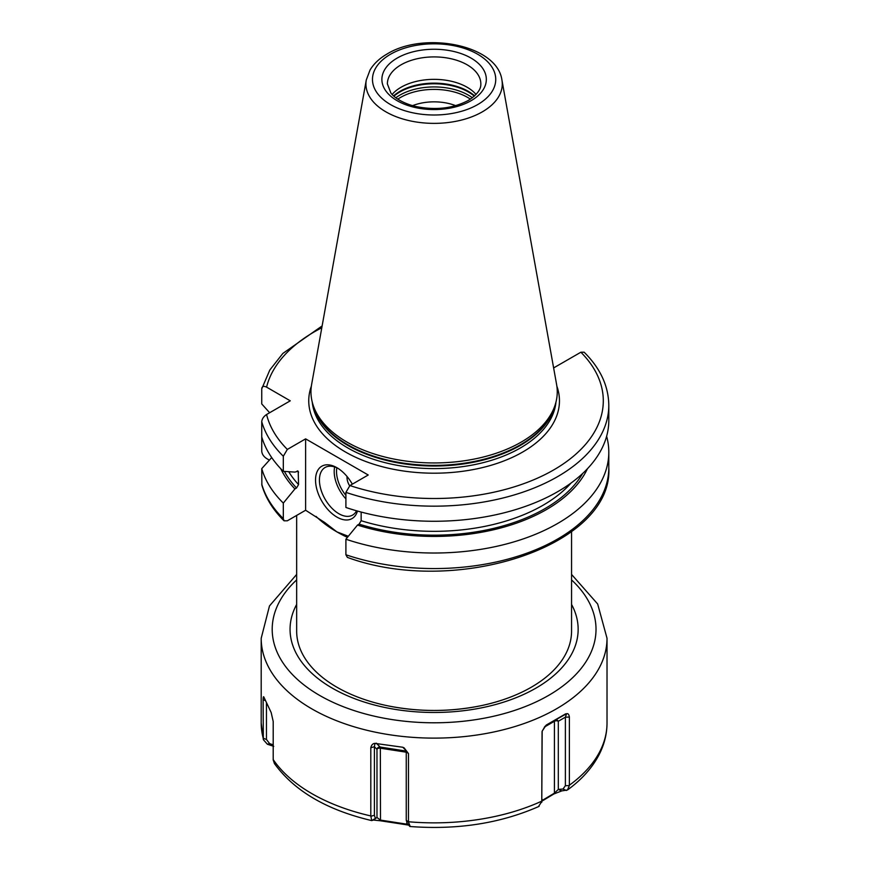 <?xml version="1.0" encoding="UTF-8"?>
<svg xmlns="http://www.w3.org/2000/svg" width="870" height="870" viewBox="0 0 870 870"><rect width="100%" height="100%" fill="white"/><g stroke="black" fill="none" stroke-linecap="round" stroke-linejoin="round"><path stroke-width="1.3" d="M283.315 503.088A174.696 100.855 180 0 1 261.75 468.625L261.87 485.101C265.622 497.966 273.017 509.863 284.055 520.804L283.315 518.629L283.315 503.088L294.919 488.929L296.529 487.994L298.551 484.579A153.946 88.881 180 0 1 288.731 471.692M606.629 436.283A174.696 100.855 180 0 1 608.804 452.161A174.696 100.855 180 0 1 521.021 539.65A174.696 100.855 180 0 1 345.901 539.215L345.901 554.766L347.38 557.387C455.423 597.103 613.459 546.175 608.804 467.712A174.696 100.855 0 0 1 521.021 555.201A174.696 100.855 0 0 1 345.901 554.766M269.646 412.728L261.75 403.952L261.75 388.846C261.99 386.302 263.599 385.736 266.579 387.139L290.265 400.82L266.579 414.501C263.599 416.534 261.99 418.959 261.75 421.776L261.75 451.247C261.99 454.053 263.588 456.478 266.579 458.523L269.385 460.143M284.055 520.804L287.339 520.793L305.62 510.244L305.62 438.861L287.339 449.42L283.315 456.239L283.315 471.333L294.919 472.095L298.214 471.181L298.551 484.579M347.413 537.366A137.449 79.355 180 0 1 336.918 531.896L324.728 522.511L305.62 510.244M571.557 531.635L571.557 631.109A137.449 79.355 180 0 1 531.298 687.224A137.449 79.355 180 0 1 480.164 705.875A137.449 79.355 180 0 1 388.053 705.875A137.449 79.355 180 0 1 296.659 631.109L296.659 515.421M316.017 516.388A137.449 79.355 180 0 0 336.918 531.896L348.326 536.268M541.879 801.172L553.875 793.973L561.77 790.906L567.479 789.982L569.371 785.577L569.382 717.043C568.958 714.4 568.034 713.291 566.598 713.726L546.24 725.058L565.707 713.813L546.24 725.058L542.173 731.159L541.771 802.281L542.053 731.626M273.735 746.351L267.362 744.22L263.349 739.674L263.11 699.741L265.361 700.6M274.442 763.577L273.202 759.934L273.202 721.48L271.179 712.563L263.817 696.968C263.436 696.261 263.197 697.185 263.11 699.741M274.387 763.501C294.277 790.961 326.728 809.992 371.718 820.595L370.805 815.929L370.805 747.754L374.394 746.721L374.926 743.382C372.806 743.502 371.436 744.97 370.805 747.754M410.227 826.467L408.465 822.117L408.476 753.583L404.126 747.895L402.777 747.243L374.926 743.382M566.598 713.726L565.38 717.184L565.38 785.719L563.02 789.025L558.312 789.416L554.429 793.146L541.934 800.617M569.382 717.043L565.38 717.184L558.312 721.263A2.751 1.588 0 0 0 554.429 721.263L544.348 727.081M553.875 793.973L554.429 793.146L554.429 721.263A2.751 1.588 -120 0 1 554.995 720.001A2.751 2.24 60 0 1 558.312 721.263L558.312 789.416L561.77 790.906M373.36 820.051L376.982 817.474L371.729 820.595L373.36 820.051L380.494 820.791L408.411 825.064M409.857 826.489L406.703 822.846M542.053 799.182L541.803 801.487L538.476 806.599M542.173 731.159L545.218 726.069M566.392 790.482L563.02 789.025M407.193 824.923L406.899 824.184L380.342 820.073L376.982 817.474L376.982 749.309A2.751 1.588 180 0 1 380.342 748.189L380.494 820.791M407.682 824.118L406.899 824.184L406.899 823.107M375.253 818.072L374.394 815.266L374.394 746.721L376.982 749.309A2.751 2.653 -45 0 1 380.136 747.047A2.751 0.576 -81.2 0 1 380.342 748.189L406.257 752.202M408.476 753.583L406.257 751.658L404.387 748.146M406.257 751.658L406.257 820.192L407.116 822.998M267.362 744.22L269.667 743.643L266.448 739.478L266.448 703.134M273.202 744.807L269.667 743.643M455.673 105.661A38.487 22.218 0 0 0 412.543 105.661M392.152 94.46A46.73 26.981 180 0 1 401.059 87.261A46.73 26.981 0 0 1 476.064 94.46M313.189 405.311L314.157 408.215A122.17 70.535 180 0 0 398.308 462.285A122.17 70.535 180 0 0 520.488 444.722A122.17 70.535 0 0 0 554.059 408.215L555.027 405.311A123.148 71.101 0 0 1 521.184 442.123A123.148 71.101 180 0 1 398.025 459.828A123.148 71.101 180 0 1 313.189 405.311A123.148 71.101 180 0 1 311.612 384.507L366.292 79.953A68.175 39.357 0 0 0 404.8 119.549A68.175 39.357 0 0 0 482.317 111.849A68.175 39.357 0 0 0 501.914 79.953C497.074 44.685 424.19 31.081 387.215 53.918C379.603 58.29 373.882 63.651 370.054 69.991L366.292 79.953M555.027 405.311A123.148 71.101 0 0 0 556.604 384.507L501.914 79.953M553.624 367.923L580.877 352.219L584.151 352.209C600.333 368.314 608.543 386.008 608.804 405.311A174.696 100.855 180 0 1 521.021 492.801A174.696 100.855 180 0 1 345.901 492.366L345.901 507.471A174.696 100.855 180 0 0 521.021 507.895A174.696 100.855 180 0 0 608.804 420.406L608.804 405.311M261.75 468.625L271.701 457.576M261.75 388.846L269.809 370.022L282.837 353.448L322.128 325.935M294.919 488.929A158.873 91.731 180 0 1 280.792 468.767M587.424 468.767A158.873 91.731 0 0 1 357.505 525.067L345.901 539.215M357.505 525.067L359.114 524.131L361.148 520.717A153.946 88.881 0 0 0 571.101 482.991M361.148 512.049L361.148 520.717M283.315 471.333A174.696 100.855 180 0 1 261.75 436.87M305.62 438.861L368.217 474.998L349.925 485.558L345.901 492.366M357.472 511.049A30.243 17.454 60 0 1 336.918 517.084A30.243 17.454 60 0 1 315.538 480.055A30.243 17.454 60 0 1 336.918 467.712L336.918 467.712A30.243 17.454 60 0 1 352.328 484.177M356.548 510.788A27.492 15.867 -120 0 1 352.6 515.083A27.492 15.867 -120 0 1 338.865 513.724A27.492 15.867 60 0 1 320.899 489.495A27.492 15.867 60 0 1 325.119 467.473A27.492 15.867 60 0 1 337.908 468.31M349.609 485.754A10.995 6.351 60 0 1 347.076 476.542M261.75 484.166A174.696 100.855 0 0 0 283.315 518.629M296.659 604.432A144.05 83.161 180 0 0 359.473 700.448A144.05 83.161 180 0 0 535.963 688.116A144.05 83.161 0 0 0 571.557 604.432M296.659 579.909A161.918 93.481 180 0 0 333.417 702.514A161.918 93.481 180 0 0 548.6 695.413A161.918 93.481 0 0 0 571.557 579.909M263.11 737.825A172.912 99.832 180 0 1 261.196 723.035L261.196 638.286A172.912 99.832 0 0 0 367.934 730.517A172.912 99.832 0 0 0 556.376 708.876A172.912 99.832 0 0 0 607.021 638.286L597.668 603.997L571.557 574.428M569.382 785.208A172.912 99.832 0 0 0 607.021 723.035L607.021 638.286M370.805 815.929A172.912 99.832 180 0 1 273.202 759.575M541.803 801.129A172.912 99.832 180 0 1 408.476 821.758M569.371 785.577L565.38 785.719M544.109 799.9L544.707 799.041M370.816 816.288L374.394 815.266M376.221 743.132L380.136 747.047L406.116 751.071M402.777 747.243L405.822 750.288M408.465 822.117L406.257 820.192M263.121 738.195L266.448 739.478M397.818 99.158A47.415 27.372 180 0 1 400.581 97.418A47.415 27.372 0 0 1 470.398 99.158M472.356 97.766A48.383 27.938 0 0 0 399.895 95.113A48.383 27.938 180 0 0 395.85 97.766M393.914 96.168A48.383 27.938 180 0 1 399.895 91.97A48.383 27.938 0 0 1 474.302 96.168M474.628 95.874A48.274 27.873 0 0 0 399.972 91.317A48.274 27.873 180 0 0 393.588 95.874M480.838 83.89A46.73 26.981 0 0 0 451.987 58.964A46.73 26.981 0 0 0 401.059 64.815A46.73 26.981 0 0 0 387.378 83.89L390.826 92.905C392.664 95.831 400.428 102.747 415.566 106.444C435.489 110.49 453.063 108.489 468.288 100.452C481.317 92.057 480.827 85.793 480.838 83.89M471.04 100.724A52.233 30.156 0 0 0 471.04 58.083A52.233 30.156 0 0 0 397.177 58.083A52.233 30.156 0 0 0 397.177 100.724A52.233 30.156 0 0 0 471.04 100.724M477.695 104.574A61.639 35.594 0 0 0 477.695 54.244A61.639 35.594 0 0 0 390.521 54.244A61.639 35.594 0 0 0 390.521 104.574A61.639 35.594 0 0 0 477.695 104.574M554.842 405.866A122.05 70.47 0 0 1 520.412 445.375A122.05 70.47 180 0 1 395.806 462.459A122.05 70.47 180 0 1 313.363 405.866M312.254 402.136A122.05 70.47 180 0 0 390.63 463.971A122.05 70.47 180 0 0 520.412 447.952A122.05 70.47 0 0 0 555.963 402.136M556.865 386.182A125.356 72.373 0 0 1 522.74 451.998A125.356 72.373 180 0 1 374.611 464.526A125.356 72.373 180 0 1 311.34 386.182M582.65 473.497A156.687 90.469 180 0 1 359.114 524.131M296.529 487.994A156.687 90.469 180 0 1 284.403 471.409M298.551 472.236A153.946 88.881 180 0 1 297.322 470.887M261.75 421.776A174.696 100.855 0 0 0 283.315 456.239M266.579 414.501A169.193 97.69 0 0 0 287.339 449.42M349.925 485.558A169.193 97.69 0 0 0 553.744 469.898A169.193 97.69 0 0 0 580.877 352.219M321.802 327.762A169.193 97.69 0 0 0 266.579 387.139M334.656 466.929A27.492 15.867 -120 0 0 345.901 498.88M336.842 467.788A25.839 14.92 -120 0 0 345.901 495.367M608.804 452.161L608.804 467.712M480.164 705.875C449.464 711.975 418.753 711.975 388.053 705.875M296.659 574.428L269.483 605.944L261.196 638.286M567.479 789.982C581.475 779.814 591.937 768.188 598.875 755.095C604.258 744.796 606.966 734.117 607.021 723.035M409.922 826.5C457.489 830.078 500.544 823.368 539.096 806.359M263.349 739.674L261.196 723.035"/></g></svg>
